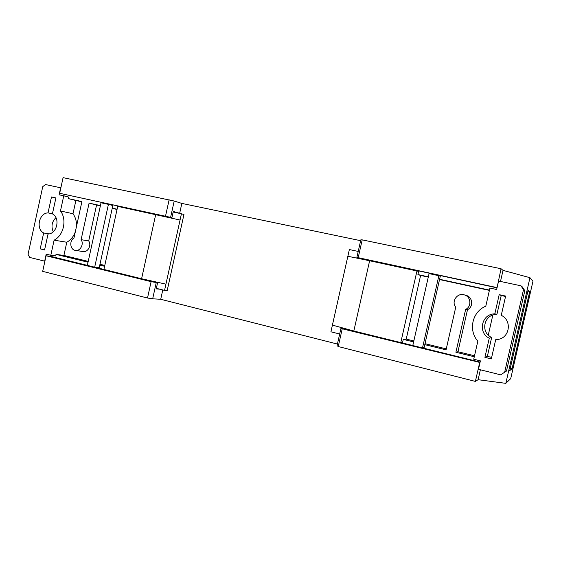 <?xml version="1.0" encoding="UTF-8"?>
<svg xmlns="http://www.w3.org/2000/svg" width="561" height="561" viewBox="0 0 561 561"><rect width="100%" height="100%" fill="white"/><g stroke="black" fill="none" stroke-linecap="round" stroke-linejoin="round"><path stroke-width="0.84" d="M360.632 240.683L181.841 203.412L174.198 201.027L170.607 217.352L59.669 193.293L171.911 217.703L173.167 212.009L181.434 213.776L164.555 290.388L156.358 288.347L157.606 282.667L142.494 278.95M165.93 284.147L141.596 278.747L94.844 267.211M87.362 265.367L50.974 256.405L46.079 255.774L151.105 281.664L156.253 282.534L152.676 298.803L147.508 298.024L151.105 281.664M104.598 266.279L99.795 265.101L99.22 267.737L94.676 267.19L108.42 204.365L112.831 205.508L112.256 208.152L117.095 209.204M88.042 262.225L56.009 254.385L55.672 255.935L50.813 255.29L54.101 240.178L66.787 242.24C70.784 239.996 73.638 236.49 75.342 231.728M50.981 255.318L50.749 256.377M64.227 194.464L63.919 195.859M54.101 240.178C63.709 235.389 67.166 219.533 60.462 210.964L63.758 195.817L68.505 197.023L68.169 198.573L81.92 201.56L73.975 237.983C69.031 240.669 70.118 249.911 75.454 250.409C80.3 251.405 84.22 243.965 81.114 239.659L89.087 203.117L100.426 205.578M55.932 217.647C51.857 221.735 50.967 226.441 53.253 231.749M81.114 239.659L88.694 240.971L96.555 204.996L89.087 203.117M96.555 204.996L100.37 205.831M112.2 208.397L117.039 209.449M60.462 210.964L73 213.748L75.882 200.501L68.169 198.573M75.882 200.501L81.864 201.806M44.67 249.498L40.203 248.867L44.578 249.933L48.036 234.014C57.061 233.951 60.553 217.906 52.418 213.874L55.89 197.928L51.486 196.967L48.029 212.878C39.06 213.054 35.623 228.881 43.66 232.976L48.968 233.895M181.434 213.776L183.952 214.491L167.178 290.605L164.555 290.388M63.758 195.817L59.108 194.807L60.637 187.774L45.483 184.541L42.741 186.666L28.05 254.315L29.649 257.429L44.894 261.202M76.366 227.023C76.808 221.96 75.686 217.535 73 213.748M88.224 261.398L63.905 255.458L56.009 254.385M63.905 255.458L66.787 242.24M44.67 261.174L46.198 254.161L50.813 255.29M52.432 213.818L48.029 212.878M40.203 248.867L43.66 232.976M55.862 198.04L51.486 196.967M103.904 269.462L117.712 206.371L180.06 220.031M104.781 265.444L99.977 264.266M112.256 208.152L99.795 265.101M108.42 204.365L101.036 202.773L87.355 265.388L94.676 267.19M141.596 278.747L155.699 214.575M75.454 250.409L83.112 251.552C87.895 252.534 91.773 245.213 88.694 240.971M159.703 289.181L156.239 288.887L156.358 288.347M173.167 212.009L173.286 211.469L179.667 213.285L181.841 203.412M337.427 344.054L160.719 299.279L162.774 289.946M179.667 213.285L173.188 211.904M358.213 251.44L349.363 249.554L330.913 331.803L339.685 333.991M480.118 362.097L422.559 347.925M412.805 345.52L400.842 342.575M353.023 330.801L341.824 328.038L341.018 328.052L342.231 328.788L480.027 362.504M422.503 347.932L412.798 345.541L429.074 273.6L438.856 275.71L422.503 347.932L424.102 347.666L424.789 344.643L446.058 349.847L455.749 307.14C451.037 301.608 457.215 292.554 464.178 294.841C470.938 296.376 471.976 306.572 465.644 309.392L455.904 352.259L474.283 356.761M332.414 325.107L353.83 331.018L400.778 342.582L402.602 342.371L403.275 339.377L413.618 341.908M500.496 281.447L503.021 270.36L501.05 268.74L362.203 239.863L358.199 257.674L356.852 257.527L497.032 287.849M428.345 276.825L417.924 274.56L418.604 271.559L416.949 270.984L400.778 342.582M489.458 290.107L439.593 279.273L440.28 276.236L438.856 275.71M524.83 290.682L522.354 286.93L520.959 285.801L523.511 289.665L524.83 290.682L506.478 371.031L500.636 374.832L478.477 369.306L480.398 360.87L473.722 359.229L477.839 341.144C468.028 330.303 472.264 311.643 485.798 306.18L489.928 288.052L496.653 289.504L498.582 281.04L520.959 285.801M491.66 357.406L487.355 356.354L491.597 337.736L488.238 335.24C481.92 329.153 484.536 317.659 492.86 314.952L496.969 314.174L501.218 295.521L505.552 296.467M499.486 339.075L495.7 339.685L498.463 339.356C510.012 337.308 511.997 320.163 501.253 315.345L505.643 296.075L499.192 294.665L494.809 313.887C481.759 313.606 477.418 332.701 489.276 338.171L484.907 357.35L491.317 358.914L495.7 339.685M455.904 352.259L457.951 351.733L474.508 355.779M428.274 277.106L420.61 275.444L406.22 339.096L413.836 340.955M425.007 343.683L446.276 348.886M406.22 339.096L403.275 339.377M496.969 314.174L494.809 313.887M491.597 337.736L489.276 338.171M523.511 289.665L504.598 372.483M487.355 356.354L484.907 357.35M501.218 295.521L499.192 294.665M420.61 275.444L417.924 274.56M489.395 290.395L439.529 279.553M424.789 344.643L439.593 279.273M353.83 331.018L369.622 260.76L416.949 270.984M347.855 256.272L369.622 260.76M457.951 351.733L467.509 309.651C473.736 306.881 472.713 296.881 466.065 295.367L464.178 294.841M465.644 309.392L467.509 309.651M499.115 281.152L500.005 281.341M356.852 257.527L360.814 239.863L362.203 239.863M170.607 217.352L171.911 217.703M59.669 193.293L63.077 177.648L174.198 201.027M165.523 216.125L169.142 199.709M497.06 287.709L501.05 268.74M496.758 287.555L358.199 257.674M342.231 328.788L338.248 346.53L337.063 345.653L341.018 328.052M488.238 335.24L492.86 314.952M157.606 282.667L156.253 282.534M160.719 299.279L152.676 298.803M147.508 298.024L42.685 271.363L46.079 255.774M529.963 277.688L505.826 383.352L510.706 378.647L532.95 281.313L529.963 277.688L503.021 270.36M512.074 368.738L529.724 291.517L528.125 290.17L509.739 370.632L512.074 368.738L510.272 368.297M505.826 383.352L478.112 379.699L480.37 369.783M478.112 379.699L475.384 381.41L479.655 362.665M475.384 381.41L338.248 346.53M527.908 291.124L529.724 291.517"/></g></svg>
